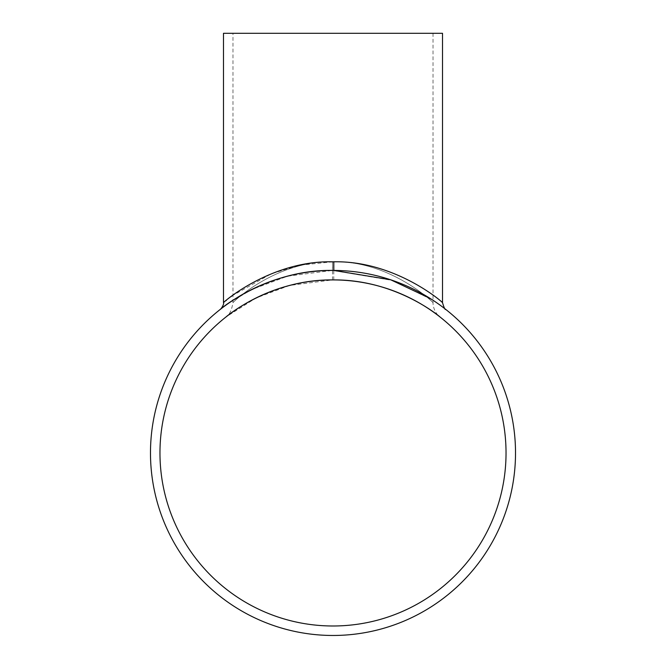 <?xml version="1.0" encoding="UTF-8"?>
<svg xmlns="http://www.w3.org/2000/svg" width="666" height="666" viewBox="0 0 666 666"><rect width="100%" height="100%" fill="white"/><g stroke="black" fill="none" stroke-linecap="round" stroke-linejoin="round"><path stroke-width="0.5" stroke-dasharray="3.33 2.5" d="M333.774 279.92L333.724 261.813C389.727 260.647 432.867 301.956 433.025 302.689C432.434 301.432 388.911 260.348 333 261.813L333.724 261.813C389.727 260.647 432.867 301.956 433.025 302.689C432.434 301.432 388.911 260.348 333 261.813L332.542 261.813C276.681 260.481 233.167 301.848 232.975 302.689C233.516 301.507 276.973 260.356 333 261.813L300.066 265.143L271.353 273.751L232.109 295.821M232.975 33.3L333 33.3L232.975 33.3L232.975 302.689C231.61 310.448 229.304 315.185 226.065 316.916L255.969 298.01L289.593 285.448L332.509 279.92L332.542 261.813C276.681 260.481 233.167 301.848 232.975 302.689C233.516 301.507 276.973 260.356 333 261.813C393.806 260.206 442.149 301.556 442.507 302.689C442.607 302.064 394.663 260.506 333.791 261.813M159.965 452.955A173.035 173.035 0 0 0 333 625.99A173.035 173.035 0 0 0 506.035 452.955A173.035 173.035 0 0 0 333 279.92A173.035 173.035 0 0 0 159.965 452.955M230.886 296.736L226.473 300.216M225.757 300.799L223.485 302.689M220.196 309.465L228.446 303.346L251.806 289.485L287.579 276.174L332.484 270.429L392.724 280.478L433.025 300.283M442.515 33.3L223.485 33.3M515.517 452.955A182.517 182.517 0 0 0 333 270.429A182.517 182.517 0 0 0 150.483 452.955A182.517 182.517 0 0 0 333 635.472A182.517 182.517 0 0 0 515.517 452.955M333 33.3L433.025 33.3L333 33.3M332.484 270.429L332.5 261.813M433.025 33.3L433.025 302.689C432.933 310.031 438.403 315.959 438.295 315.459L439.468 316.55"/><path stroke-width="1" d="M332.509 279.92C395.579 279.029 440.168 316.908 439.943 316.924C440.684 317.532 397.103 279.578 333.774 279.92C270.529 278.921 225.849 316.899 226.057 316.924C225.299 317.515 269.122 279.445 332.509 279.92M159.965 452.955A173.035 173.035 0 0 0 333 625.99A173.035 173.035 0 0 0 506.035 452.955A173.035 173.035 0 0 0 333 279.92A173.035 173.035 0 0 0 159.965 452.955M232.109 295.821L230.886 296.736M226.473 300.216L225.757 300.799M332.5 261.813C271.811 260.331 223.426 301.956 223.485 302.689C223.776 301.64 272.119 260.206 333 261.813L333.791 261.813C394.663 260.506 442.607 302.064 442.507 302.689C442.149 301.556 393.806 260.206 333 261.813M433.025 300.283L430.103 298.401L390.709 279.795L333.816 270.438C269.372 268.889 220.213 308.858 220.196 309.465C219.539 309.565 267.948 269.397 332.484 270.429M220.13 309.515L220.196 309.465C221.487 308.666 224.367 303.704 223.485 302.689L223.485 33.3L442.515 33.3L442.515 302.689C444.031 307.759 445.113 309.998 445.745 309.415L445.304 309.074M515.517 452.955A182.517 182.517 0 0 0 333 270.429A182.517 182.517 0 0 0 150.483 452.955A182.517 182.517 0 0 0 333 635.472A182.517 182.517 0 0 0 515.517 452.955M333.816 270.438L333.791 261.813"/></g></svg>
